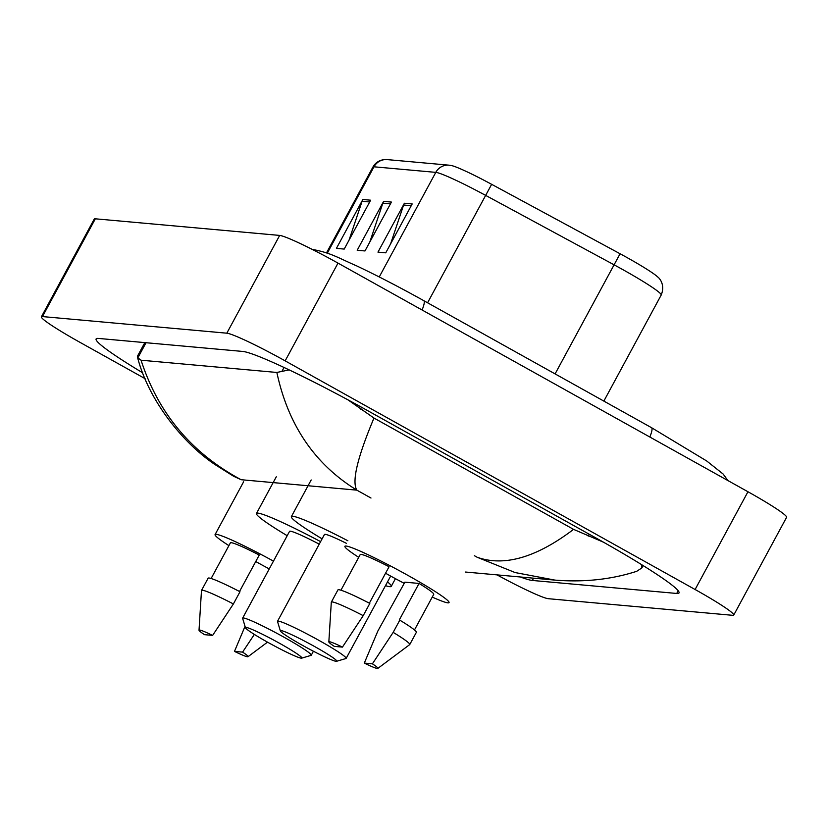 <?xml version="1.0" encoding="UTF-8"?>
<svg xmlns="http://www.w3.org/2000/svg" width="828" height="828" viewBox="0 0 828 828"><rect width="100%" height="100%" fill="white"/><g stroke="black" fill="none" stroke-linecap="round" stroke-linejoin="round"><path stroke-width="1.24" d="M145.086 378.655L80.037 342.378A55.724 4.181 28.4 0 1 41.4 316.803L94.257 219.047A55.724 4.181 28.4 0 1 95.334 218.809L279.678 235.421A55.724 4.181 28.4 0 1 338.01 263.107L747.963 491.749A55.724 4.181 28.4 0 1 786.6 517.314L733.743 615.08A55.724 4.181 28.4 0 1 732.666 615.318L548.322 598.696A55.724 4.181 28.4 0 1 496.997 574.88M41.4 316.803A55.724 4.181 28.4 0 1 42.476 316.575L226.82 333.187A55.724 4.181 28.4 0 1 285.153 360.863L695.106 589.515A55.724 4.181 28.4 0 1 733.743 615.08M520.336 576.981A119.812 8.984 -151.6 0 0 532.352 580.449L676.714 593.459A119.812 8.984 -151.6 0 0 679.022 592.951A119.812 8.984 -151.6 0 0 595.953 537.972L368.201 410.947A119.812 8.984 -151.6 0 0 242.78 351.445L98.428 338.424A119.812 8.984 -151.6 0 0 96.12 338.942A119.812 8.984 -151.6 0 0 142.747 372.859M144.817 342.616L137.386 356.351L137.841 357.872L141.06 360.211L276.862 372.455L289.148 369.888M347.915 399.831L373.977 418.057L573.566 529.371L603.477 542.195M641.648 564.675L641.855 567.946L636.691 571.32C611.333 579.486 584.133 582.426 555.081 580.117M373.977 418.057C357.375 457.584 351.662 481.617 356.847 490.145C314.743 464.249 288.082 425.012 276.862 372.455M141.06 360.211C158.241 413.317 191.589 453.144 241.114 479.712L233.61 476.266L214.814 464.446C183.93 443.818 148.709 401.342 137.407 356.858M465.584 572.044L554.863 580.097L515.109 572.552L477.197 557.275C504.262 566.849 536.389 557.544 573.566 529.371M449.035 165.176L451.674 165.6A45.695 3.426 28.4 0 1 491.646 184.323L620.079 253.751A45.695 3.426 28.4 0 1 657.774 277.018C658.674 277.504 665.702 284.097 661.199 295.037A55.724 4.181 -151.6 0 0 614.076 264.815L485.643 195.387A55.724 4.181 -151.6 0 0 435.797 172.369L373.997 166.801A13.931 13.683 -84.8 0 1 387.235 159.607L449.035 165.176A13.931 13.683 95.2 0 0 435.797 172.369L379.245 276.956M370.644 200.2L344.21 249.083L336.427 248.379L362.85 199.496L370.644 200.2M412.189 203.947L385.755 252.83L377.961 252.126L404.395 203.243L412.189 203.947M391.416 202.073L364.982 250.956L357.199 250.253L383.623 201.37L391.416 202.073M369.816 242.014L382.857 203.15A11.147 10.95 -84.8 0 1 383.623 201.37M390.588 243.887L403.619 205.023A11.147 10.95 -84.8 0 1 404.395 203.243M349.043 240.141L362.084 201.276A11.147 10.95 -84.8 0 1 362.85 199.496M269.255 568.908A59.212 4.44 28.4 0 1 256.121 561.746A59.212 4.44 28.4 0 1 255.738 561.529M239.53 591.492L259.257 555.029A41.793 3.136 28.4 0 0 230.391 542.868L211.119 578.503M204.506 634.672A27.862 2.091 28.4 0 1 199.02 630.222A27.862 2.091 28.4 0 1 212.62 635.407L204.506 634.672M199.02 630.222L201.483 590.54A44.577 3.343 28.4 0 1 201.514 590.426A44.577 3.343 28.4 0 1 233.392 603.954L239.996 591.741A44.577 3.343 28.4 0 0 208.118 578.203L201.514 590.426M212.62 635.407L233.392 603.954M228.901 545.631A59.212 4.44 28.4 0 1 215.073 534.588A59.212 4.44 28.4 0 1 273.468 561.125M242.583 652.122A27.862 2.091 28.4 0 1 248.007 656.707A27.862 2.091 28.4 0 1 234.479 651.388L242.583 652.122L254.351 634.414M234.479 651.388L245.036 626.341M279.626 643.325A32.044 2.401 28.4 0 1 301.671 658.146A32.044 2.401 28.4 0 1 267.682 642.249A32.044 2.401 28.4 0 1 245.461 627.748A32.044 2.401 28.4 0 1 279.626 643.325M245.461 627.748L242.635 618.371A39.009 2.929 28.4 0 1 242.645 618.123A39.009 2.929 28.4 0 1 284.221 637.332A39.009 2.929 28.4 0 1 311.266 655.227A39.009 2.929 28.4 0 1 311.069 655.372L301.671 658.146M387.514 581.908A76.621 5.744 28.4 0 1 391.271 586.359A76.621 5.744 28.4 0 1 385.486 585.644M319.246 544.141A39.009 2.929 -151.6 0 0 289.552 531.359L242.645 618.123M287.202 535.706A76.621 5.744 28.4 0 1 256.463 513.474A76.621 5.744 28.4 0 1 320.591 541.636M314.516 646.471A32.044 2.401 28.4 0 1 336.572 661.293A32.044 2.401 28.4 0 1 302.572 645.395A32.044 2.401 28.4 0 1 280.35 630.895A32.044 2.401 28.4 0 1 314.516 646.471M280.35 630.895L277.525 621.517A39.009 2.929 28.4 0 1 277.535 621.269A39.009 2.929 28.4 0 1 319.122 640.479A39.009 2.929 28.4 0 1 346.166 658.374A39.009 2.929 28.4 0 1 345.959 658.519L336.572 661.293M346.477 543.365A39.009 2.929 -151.6 0 0 324.452 534.505L277.535 621.269M322.102 538.852A76.621 5.744 28.4 0 1 291.363 516.62A76.621 5.744 28.4 0 1 347.874 540.777M358.721 557.337A59.212 4.44 28.4 0 1 344.893 546.283A59.212 4.44 28.4 0 1 408.007 575.439A59.212 4.44 28.4 0 1 449.055 602.608A59.212 4.44 28.4 0 1 432.247 597.091M404.24 583.336A59.212 4.44 28.4 0 1 385.941 573.452A59.212 4.44 28.4 0 1 385.558 573.235M369.35 603.198L389.077 566.725A41.793 3.136 28.4 0 0 360.211 554.574L340.939 590.209M334.326 646.378A27.862 2.091 28.4 0 1 328.84 641.917A27.862 2.091 28.4 0 1 342.44 647.113L334.326 646.378M328.84 641.917L331.303 602.235A44.577 3.343 28.4 0 1 331.335 602.122A44.577 3.343 28.4 0 1 363.213 615.659L369.816 603.436A44.577 3.343 28.4 0 0 337.938 589.909L331.335 602.122M342.44 647.113L363.213 615.659M364.299 663.093L372.403 663.828A27.862 2.091 28.4 0 1 377.827 668.413A27.862 2.091 28.4 0 1 364.299 663.093L377.878 630.998L404.882 582.167L419.04 583.44A41.793 3.136 28.4 0 1 433.737 594.328L414.476 629.963M419.04 583.44L399.22 620.1L399.789 620.151A44.577 3.343 28.4 0 1 416.37 632.313L409.767 644.536A44.577 3.343 28.4 0 1 409.684 644.619L377.827 668.413M399.789 620.151L393.176 632.375A44.577 3.343 28.4 0 1 409.767 644.536M393.176 632.375L372.403 663.828M649.856 437.029A22.294 3.819 -60.9 0 0 651.553 427.703L423.801 300.678C399.893 287.378 377.589 275.817 356.889 265.985C337.959 257.767 331.231 252.964 312.86 249.507L312.363 249.466A22.294 21.901 -84.8 0 1 312.86 249.507M422.104 310.003A22.294 3.819 -60.9 0 0 423.801 300.678M241.114 479.712L356.847 490.145L370.985 498.032M474.413 555.723L477.197 557.275M695.106 589.515L747.963 491.749M285.153 360.863L338.01 263.107M226.82 333.187L279.678 235.421M42.476 316.575L95.334 218.809M678.184 590.737L676.714 593.459M533.584 578.172L532.352 580.449M146.028 342.72L137.841 357.872M284.035 367.477L282.203 370.882M361.494 407.231L360.49 409.094M589.257 534.246L588.242 536.12M491.646 184.323L427.579 302.789M327.277 253.213L373.997 166.801A55.724 4.181 -151.6 0 0 372.931 167.039C375.498 162.609 379.359 160.125 384.482 159.587L387.235 159.607M620.079 253.751L555.091 373.904M390.464 203.843L382.857 203.15M369.692 201.97L362.084 201.276M411.237 205.706L403.619 205.023M727.895 480.561L723.196 474.082L706.708 460.979L651.553 427.703M643.128 565.596L641.855 567.946M661.199 295.037L603.85 401.094M372.931 167.039L326.48 252.933M215.073 534.588L243.598 481.834M248.007 656.707L267.496 642.155M311.266 655.227L313.429 651.243M391.271 586.359L395.432 578.658M256.463 513.474L276.293 476.804M346.166 658.374L390.671 576.071M291.363 516.62L311.183 479.95"/></g></svg>
